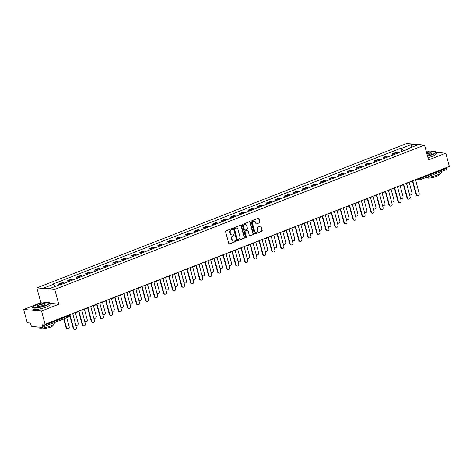 <?xml version="1.0" encoding="UTF-8"?>
<svg xmlns="http://www.w3.org/2000/svg" width="473" height="473" viewBox="0 0 473 473"><rect width="100%" height="100%" fill="white"/><g stroke="black" fill="none" stroke-linecap="round" stroke-linejoin="round"><path stroke-width="0.71" d="M232.55 228.843A0.485 0.414 95 0 0 232.03 228.542L225.999 230.895A0.692 0.591 95 0 0 225.609 231.77L228.778 243.524A0.692 0.591 95 0 0 229.523 243.956L235.554 241.602A0.485 0.414 95 0 0 235.306 240.686L234.525 240.994A2.211 1.898 95 0 1 233.774 241.1A2.211 1.898 95 0 1 232.148 239.61L231.882 238.629A2.211 1.898 95 0 1 233.136 235.832L233.916 235.524A0.485 0.414 95 0 0 233.668 234.614L232.887 234.915A2.211 1.898 95 0 1 232.131 235.028A2.211 1.898 95 0 1 230.505 233.538L230.245 232.556A2.211 1.898 95 0 1 231.498 229.76L232.278 229.452A0.485 0.414 95 0 0 232.55 228.843M231.953 235.004A2.211 1.898 95 0 1 231.776 234.998A2.211 1.898 95 0 1 230.15 233.508L229.884 232.527A2.211 1.898 95 0 1 231.137 229.724L231.918 229.423A0.485 0.414 95 0 0 232.012 228.548M229.109 243.944A0.692 0.591 95 0 0 229.163 243.926L235.193 241.573A0.485 0.414 95 0 0 235.288 240.692M233.591 241.076A2.211 1.898 95 0 1 233.414 241.07A2.211 1.898 95 0 1 231.788 239.58L231.522 238.599A2.211 1.898 95 0 1 232.775 235.802L233.556 235.495A0.485 0.414 95 0 0 233.65 234.62M259.511 222.901A0.692 0.591 95 0 0 259.902 222.026L259.015 218.727A0.692 0.591 95 0 0 258.27 218.295L251.571 220.909A0.692 0.591 95 0 0 251.181 221.784L254.35 233.544A0.692 0.591 95 0 0 255.095 233.975L261.794 231.356A0.692 0.591 95 0 0 262.184 230.487L261.108 226.502A0.692 0.591 95 0 0 260.369 226.07L257.501 227.188A0.692 0.591 95 0 0 257.105 228.063L257.643 230.038A1.845 1.59 95 0 1 254.604 231.226L252.517 223.487A1.845 1.59 95 0 1 255.55 222.298L255.899 223.587A0.692 0.591 95 0 0 256.644 224.019L259.151 222.872A0.692 0.591 95 0 0 259.547 221.997L258.654 218.697A0.692 0.591 95 0 0 258.323 218.278M42.812 302.886L40.885 302.72L23.65 309.448L41.535 310.998L58.77 304.269L54.767 289.429L424.541 145.099L428.544 159.933L445.779 153.205L449.35 166.449L45.106 324.236L41.943 323.964L42.499 326.027L68.697 315.798L69.342 315.373L69.194 314.835M41.535 310.998L45.106 324.236M241.36 225.621A0.692 0.591 95 0 0 240.615 225.189L233.916 227.803A0.692 0.591 95 0 0 233.526 228.678L236.695 240.432A0.692 0.591 95 0 0 237.44 240.863L244.139 238.25A0.692 0.591 95 0 0 244.529 237.375L241.36 225.621L240.999 225.586A0.692 0.591 95 0 0 240.668 225.172M242.744 224.356L249.442 221.742A0.692 0.591 95 0 1 250.187 222.174L253.357 233.928A0.692 0.591 95 0 1 252.966 234.803L250.099 235.921A0.692 0.591 95 0 1 249.354 235.489L248.071 230.723A0.692 0.591 95 0 0 247.326 230.292L245.422 231.037A0.692 0.591 95 0 0 245.032 231.912L246.374 236.872A0.485 0.414 95 0 1 245.576 237.186L242.353 225.231A0.692 0.591 95 0 1 242.744 224.356M23.65 309.448L27.221 322.687L30.39 322.964L30.946 325.022A1.407 0.662 -111.3 0 0 32.022 326.417L42.144 327.292A1.407 0.662 -111.3 0 0 42.298 327.275A1.407 0.662 -111.3 0 0 42.499 326.027M40.885 302.72L36.882 287.88L406.656 143.55L424.541 145.099M430.288 151.868L427.894 151.656L426.463 152.217M445.779 153.205L436.011 152.359M446.553 167.543L446.743 168.234A1.407 0.662 68.7 0 1 446.536 169.488A1.407 0.662 68.7 0 1 446.382 169.505M64.47 283.215A3.234 1.52 -111.3 0 0 63.518 282.718L59.704 284.202A3.234 1.52 68.7 0 1 60.65 284.705M59.704 284.202L58.611 284.113L58.853 285.006M63.518 282.718L62.43 282.623L58.611 284.113M67.97 281.843L67.633 280.59L68.727 280.684A3.234 1.52 68.7 0 1 69.673 281.181M73.492 279.691A3.234 1.52 -111.3 0 0 72.54 279.194L71.453 279.1L67.633 280.59M76.993 278.325L76.656 277.066L77.743 277.16A3.234 1.52 68.7 0 1 78.695 277.657M82.515 276.167A3.234 1.52 -111.3 0 0 81.563 275.67L80.469 275.576L76.656 277.066M86.015 274.801L85.678 273.548L86.766 273.642A3.234 1.52 68.7 0 1 87.718 274.139M91.537 272.649A3.234 1.52 -111.3 0 0 90.585 272.152L89.492 272.058L85.678 273.548M95.038 271.283L94.701 270.024L95.788 270.118A3.234 1.52 68.7 0 1 96.74 270.615M100.554 269.125A3.234 1.52 -111.3 0 0 99.608 268.629L98.514 268.534L94.701 270.024M104.06 267.759L103.717 266.506L104.811 266.601A3.234 1.52 68.7 0 1 105.763 267.097M109.576 265.607A3.234 1.52 -111.3 0 0 108.63 265.111L107.537 265.016L103.717 266.506M113.082 264.236L112.74 262.982L113.833 263.077A3.234 1.52 68.7 0 1 114.785 263.573M118.599 262.083A3.234 1.52 -111.3 0 0 117.647 261.587L116.559 261.492L112.74 262.982M122.105 260.718L121.762 259.458L122.856 259.553A3.234 1.52 68.7 0 1 123.808 260.049M127.621 258.56A3.234 1.52 -111.3 0 0 126.669 258.063L125.582 257.968L121.762 259.458M131.122 257.194L130.785 255.94L131.878 256.035A3.234 1.52 68.7 0 1 132.824 256.532M136.644 255.042A3.234 1.52 -111.3 0 0 135.692 254.545L134.604 254.45L130.785 255.94M140.144 253.676L139.807 252.416L140.895 252.511A3.234 1.52 68.7 0 1 141.847 253.008M145.666 251.518A3.234 1.52 -111.3 0 0 144.714 251.021L143.621 250.927L139.807 252.416M149.166 250.152L148.829 248.899L149.917 248.993A3.234 1.52 68.7 0 1 150.869 249.49M154.689 248A3.234 1.52 -111.3 0 0 153.737 247.503L152.643 247.409L148.829 248.899M158.189 246.628L157.852 245.375L158.94 245.469A3.234 1.52 68.7 0 1 159.892 245.966M163.711 244.476A3.234 1.52 -111.3 0 0 162.759 243.979L161.665 243.885L157.852 245.375M167.211 243.11L166.874 241.851L167.962 241.945A3.234 1.52 68.7 0 1 168.914 242.442M172.728 240.952A3.234 1.52 -111.3 0 0 171.782 240.455L170.688 240.361L166.874 241.851M176.234 239.586L175.891 238.333L176.985 238.427A3.234 1.52 68.7 0 1 177.937 238.924M181.75 237.434A3.234 1.52 -111.3 0 0 180.798 236.938L179.71 236.843L175.891 238.333M185.256 236.068L184.913 234.809L186.007 234.904A3.234 1.52 68.7 0 1 186.959 235.4M190.773 233.91A3.234 1.52 -111.3 0 0 189.821 233.414L188.733 233.319L184.913 234.809M194.273 232.545L193.936 231.291L195.03 231.386A3.234 1.52 68.7 0 1 195.976 231.882M199.795 230.392A3.234 1.52 -111.3 0 0 198.843 229.896L197.755 229.801L193.936 231.291M203.295 229.021L202.958 227.767L204.052 227.862A3.234 1.52 68.7 0 1 204.998 228.358M208.818 226.869A3.234 1.52 -111.3 0 0 207.866 226.372L206.778 226.277L202.958 227.767M212.318 225.503L211.981 224.243L213.069 224.338A3.234 1.52 68.7 0 1 214.021 224.835M217.84 223.345A3.234 1.52 -111.3 0 0 216.888 222.848L215.794 222.753L211.981 224.243M221.34 221.979L221.003 220.725L222.091 220.82A3.234 1.52 68.7 0 1 223.043 221.317M226.863 219.827A3.234 1.52 -111.3 0 0 225.911 219.33L224.817 219.236L221.003 220.725M230.363 218.461L230.026 217.202L231.114 217.296A3.234 1.52 68.7 0 1 232.066 217.793M235.879 216.303A3.234 1.52 -111.3 0 0 234.933 215.806L233.839 215.712L230.026 217.202M239.385 214.937L239.042 213.684L240.136 213.778A3.234 1.52 68.7 0 1 241.088 214.275M244.902 212.785A3.234 1.52 -111.3 0 0 243.956 212.288L242.862 212.194L239.042 213.684M248.408 211.413L248.065 210.16L249.159 210.254A3.234 1.52 68.7 0 1 250.111 210.751M253.924 209.261A3.234 1.52 -111.3 0 0 252.972 208.764L251.884 208.67L248.065 210.16M257.43 207.895L257.087 206.636L258.181 206.731A3.234 1.52 68.7 0 1 259.133 207.227M262.947 205.737A3.234 1.52 -111.3 0 0 261.995 205.241L260.907 205.146L257.087 206.636M266.447 204.371L266.11 203.118L267.204 203.213A3.234 1.52 68.7 0 1 268.15 203.709M271.969 202.219A3.234 1.52 -111.3 0 0 271.017 201.723L269.929 201.628L266.11 203.118M275.469 200.854L275.132 199.594L276.22 199.689A3.234 1.52 68.7 0 1 277.172 200.185M280.992 198.695A3.234 1.52 -111.3 0 0 280.04 198.199L278.946 198.104L275.132 199.594M284.492 197.33L284.155 196.076L285.243 196.171A3.234 1.52 68.7 0 1 286.195 196.667M290.014 195.178A3.234 1.52 -111.3 0 0 289.062 194.681L287.968 194.586L284.155 196.076M293.514 193.806L293.177 192.552L294.265 192.647A3.234 1.52 68.7 0 1 295.217 193.144M299.037 191.654A3.234 1.52 -111.3 0 0 298.085 191.157L296.991 191.062L293.177 192.552M302.537 190.288L302.2 189.029L303.288 189.123A3.234 1.52 68.7 0 1 304.24 189.62M308.053 188.13A3.234 1.52 -111.3 0 0 307.107 187.633L306.013 187.539L302.2 189.029M311.559 186.764L311.216 185.511L312.31 185.605A3.234 1.52 68.7 0 1 313.262 186.102M317.076 184.612A3.234 1.52 -111.3 0 0 316.124 184.115L315.036 184.021L311.216 185.511M320.582 183.246L320.239 181.987L321.333 182.081A3.234 1.52 68.7 0 1 322.284 182.578M326.098 181.088A3.234 1.52 -111.3 0 0 325.146 180.591L324.058 180.497L320.239 181.987M329.598 179.722L329.261 178.469L330.355 178.563A3.234 1.52 68.7 0 1 331.301 179.06M335.12 177.57A3.234 1.52 -111.3 0 0 334.169 177.073L333.081 176.979L329.261 178.469M338.621 176.198L338.284 174.945L339.378 175.04A3.234 1.52 68.7 0 1 340.324 175.536M344.143 174.046A3.234 1.52 -111.3 0 0 343.191 173.55L342.103 173.455L338.284 174.945M347.643 172.68L347.306 171.421L348.394 171.516A3.234 1.52 68.7 0 1 349.346 172.012M353.165 170.522A3.234 1.52 -111.3 0 0 352.214 170.026L351.12 169.931L347.306 171.421M356.666 169.157L356.329 167.903L357.417 167.998A3.234 1.52 68.7 0 1 358.368 168.494M362.188 167.004A3.234 1.52 -111.3 0 0 361.236 166.508L360.142 166.413L356.329 167.903M365.688 165.639L365.351 164.379L366.439 164.474A3.234 1.52 68.7 0 1 367.391 164.971M371.204 163.481A3.234 1.52 -111.3 0 0 370.258 162.984L369.165 162.889L365.351 164.379M374.711 162.115L374.368 160.861L375.461 160.956A3.234 1.52 68.7 0 1 376.413 161.453M380.227 159.963A3.234 1.52 -111.3 0 0 379.281 159.466L378.187 159.371L374.368 160.861M383.733 158.597L383.39 157.338L384.484 157.432A3.234 1.52 68.7 0 1 385.436 157.929M389.249 156.439A3.234 1.52 -111.3 0 0 388.298 155.942L387.21 155.848L383.39 157.338M392.75 155.073L392.413 153.814L393.506 153.908A3.234 1.52 68.7 0 1 394.458 154.405M398.272 152.921A3.234 1.52 -111.3 0 0 397.32 152.418L396.232 152.324L392.413 153.814M403.658 150.816L401.719 148.303L411.433 144.513L417.446 145.034L407.732 148.824L408.571 148.9L60.544 284.746L59.699 284.675L49.984 288.465L43.977 287.945L53.691 284.155L55.388 286.354M401.719 148.303L400.879 148.232L52.852 284.078L53.691 284.155M54.767 289.429L36.882 287.88M58.77 304.269L49.789 303.489M401.772 151.549L400.879 148.232M407.732 148.824L407.602 149.279M411.303 147.428L411.433 144.513M237.032 240.852A0.692 0.591 95 0 0 237.085 240.834L243.784 238.221A0.692 0.591 95 0 0 244.174 237.345L240.999 225.586M234.785 228.471A0.485 0.414 95 0 0 234.513 229.086L237.298 239.403A0.485 0.414 95 0 0 237.818 239.705L238.64 239.385A2.211 1.898 95 0 0 239.894 236.589L237.99 229.535A2.211 1.898 95 0 0 236.364 228.039A2.211 1.898 95 0 0 235.613 228.152L234.431 228.441A0.485 0.414 95 0 0 234.159 229.056L234.513 229.086M237.653 239.728L237.298 239.699A0.485 0.414 95 0 1 236.938 239.373L234.159 229.056M236.187 228.033A2.211 1.898 95 0 0 236.009 228.01A2.211 1.898 95 0 0 235.252 228.122L235.613 228.152M234.431 228.441L235.252 228.122M249.691 235.909A0.692 0.591 95 0 0 249.744 235.891L252.612 234.774A0.692 0.591 95 0 0 253.002 233.899L249.827 222.144A0.692 0.591 95 0 0 249.496 221.725M247.379 230.274A0.692 0.591 95 0 0 246.965 230.262L245.067 231.001A0.692 0.591 95 0 0 244.677 231.876L246.013 236.843L246.374 236.872M245.759 237.446A0.485 0.414 95 0 0 246.013 236.843M246.735 225.775A1.845 1.59 95 0 0 243.696 226.963L244.435 229.689A0.692 0.591 95 0 0 245.18 230.12L247.077 229.375A0.692 0.591 95 0 0 247.468 228.506L246.735 225.775M245.197 224.527A1.845 1.59 95 0 0 243.341 226.934L243.696 226.963M244.766 230.109A0.692 0.591 95 0 1 244.074 229.659L243.341 226.934M256.23 224.007A0.692 0.591 95 0 0 256.289 223.989L259.151 222.872M254.013 221.051A1.845 1.59 95 0 0 252.156 223.451L252.517 223.487M255.787 232.444A1.845 1.59 95 0 1 254.243 231.191L252.156 223.451M254.681 233.958A0.692 0.591 95 0 0 254.74 233.94L261.433 231.327A0.692 0.591 95 0 0 261.829 230.452L260.753 226.466A0.692 0.591 95 0 0 260.422 226.053M64.103 318.761L66.527 327.742A1.62 1.389 95 0 0 69.188 326.701L66.764 317.726M67.716 328.836L67.255 328.794A1.62 1.389 -85 0 1 66.06 327.7L63.695 318.92M69.265 315.101A1.407 1.212 95 0 0 70.004 315.089L73.682 328.363A1.62 1.389 95 0 0 76.342 327.322L72.836 313.983A1.407 1.212 95 0 0 73.611 313.114M74.87 329.45L74.409 329.415A1.62 1.389 -85 0 1 73.214 328.321L69.667 315.16M72.789 314.001L75.55 324.218A1.62 1.389 95 0 0 78.211 323.183L75.313 312.446M76.738 325.312L76.271 325.27A1.62 1.389 -85 0 1 75.739 325.093M81.811 310.477L84.572 320.7A1.62 1.389 95 0 0 87.227 319.659L84.336 308.928M85.761 321.788L85.294 321.752A1.62 1.389 -85 0 1 84.762 321.575M90.834 306.959L93.589 317.176A1.62 1.389 95 0 0 96.25 316.135L93.358 305.404M94.783 318.27L94.316 318.228A1.62 1.389 -85 0 1 93.784 318.051M77.974 311.411A1.407 1.212 95 0 0 79.026 311.565L82.704 324.839A1.62 1.389 95 0 0 85.365 323.798L81.859 310.459A1.407 1.212 95 0 0 82.633 309.59M83.892 325.932L83.425 325.891A1.62 1.389 -85 0 1 82.237 324.797L78.689 311.636M78.548 311.636L78.08 311.595A1.407 1.212 -85 0 1 77.879 311.559M86.997 307.888A1.407 1.212 95 0 0 88.049 308.041L91.727 321.321A1.62 1.389 95 0 0 94.387 320.28L90.881 306.936A1.407 1.212 95 0 0 91.656 306.066M92.915 322.409L92.448 322.367A1.62 1.389 -85 0 1 91.259 321.279L87.706 308.118M87.564 308.112L87.103 308.077A1.407 1.212 -85 0 1 86.902 308.035M96.019 304.364A1.407 1.212 95 0 0 97.071 304.523L100.743 317.797A1.62 1.389 95 0 0 103.404 316.756L99.904 303.418A1.407 1.212 95 0 0 100.678 302.549M101.937 318.891L101.47 318.849A1.62 1.389 -85 0 1 100.282 317.755L96.729 304.594M96.587 304.594L96.125 304.553A1.407 1.212 -85 0 1 95.924 304.517M45.473 305.44A8.579 1.709 -15.1 0 0 49.127 302.537A8.579 1.709 -15.1 0 0 36.746 304.683A8.579 1.709 -15.1 0 0 32.909 306.912A8.579 1.709 -15.1 0 0 36.533 307.716A8.579 1.709 -15.1 0 0 45.473 305.44M49.127 302.537L49.381 302.673A8.792 1.756 164.9 0 1 49.647 302.968A8.792 1.756 164.9 0 1 45.633 305.647A8.792 1.756 164.9 0 1 32.672 307.551A8.792 1.756 164.9 0 1 32.761 307.154L32.909 306.912M43.291 305.251A4.292 0.857 164.9 0 1 37.101 306.321A4.292 0.857 164.9 0 1 38.928 304.872A4.292 0.857 164.9 0 1 43.398 303.731A4.292 0.857 164.9 0 1 45.207 304.133A4.292 0.857 164.9 0 1 43.291 305.251M45.106 304.263A4.08 0.816 -15.1 0 0 45.101 304.198A4.08 0.816 -15.1 0 0 39.088 305.079A4.08 0.816 -15.1 0 0 37.225 306.321A4.08 0.816 -15.1 0 0 37.255 306.38M54.88 322.361L55.069 323.065A8.792 1.756 164.9 0 1 51.054 325.743A8.792 1.756 164.9 0 1 38.094 327.641L37.905 326.926M52.018 323.479A8.792 1.756 164.9 0 1 50.605 324.076A8.792 1.756 164.9 0 1 48.997 324.661M53.011 324.88L53.106 325.235A6.332 1.265 164.9 0 1 50.215 327.162A6.332 1.265 164.9 0 1 40.885 328.534L40.79 328.179M49.647 302.968L50.043 304.435A8.792 1.756 164.9 0 1 46.029 307.107A8.792 1.756 164.9 0 1 33.069 309.011L32.672 307.551M427.486 156.019A8.579 1.709 -15.1 0 0 431.784 154.647A8.579 1.709 -15.1 0 0 435.444 151.744A8.579 1.709 -15.1 0 0 426.599 152.72M435.444 151.744L435.692 151.88A8.792 1.756 164.9 0 1 435.964 152.176A8.792 1.756 164.9 0 1 431.95 154.854A8.792 1.756 164.9 0 1 427.551 156.261M426.817 153.548A4.292 0.857 164.9 0 1 431.524 153.341A4.292 0.857 164.9 0 1 429.602 154.458A4.292 0.857 164.9 0 1 427.267 155.191M441.197 171.569L441.386 172.273A8.792 1.756 164.9 0 1 437.371 174.951A8.792 1.756 164.9 0 1 426.232 177.41M438.335 172.686A8.792 1.756 164.9 0 1 436.922 173.284A8.792 1.756 164.9 0 1 435.308 173.869M439.328 174.088L439.423 174.442A6.332 1.265 164.9 0 1 436.532 176.37A6.332 1.265 164.9 0 1 427.196 177.742L427.101 177.387M435.964 152.176L436.36 153.642A8.792 1.756 164.9 0 1 432.34 156.321A8.792 1.756 164.9 0 1 427.947 157.728M431.417 153.471A4.08 0.816 -15.1 0 0 431.411 153.406A4.08 0.816 -15.1 0 0 426.883 153.79M99.856 303.435L102.611 313.658A1.62 1.389 95 0 0 105.272 312.618L102.375 301.886M103.806 314.746L103.339 314.705A1.62 1.389 -85 0 1 102.807 314.533M108.879 299.912L111.634 310.134A1.62 1.389 95 0 0 114.295 309.094L111.397 298.362M112.822 311.228L112.361 311.187A1.62 1.389 -85 0 1 111.829 311.009M105.041 300.846A1.407 1.212 95 0 0 106.088 300.999L109.766 314.273A1.62 1.389 95 0 0 112.426 313.238L108.926 299.894A1.407 1.212 95 0 0 109.701 299.025M110.96 315.367L110.493 315.325A1.62 1.389 -85 0 1 109.304 314.238L105.751 301.076M105.609 301.07L105.142 301.029A1.407 1.212 -85 0 1 104.947 300.994M114.064 297.322A1.407 1.212 95 0 0 115.11 297.482L118.788 310.755A1.62 1.389 95 0 0 121.449 309.714L117.948 296.376A1.407 1.212 95 0 0 118.717 295.507M119.982 311.843L119.515 311.808A1.62 1.389 -85 0 1 118.327 310.714L114.773 297.552M114.632 297.552L114.164 297.511A1.407 1.212 -85 0 1 113.969 297.476M117.901 296.394L120.656 306.61A1.62 1.389 95 0 0 123.317 305.576L120.42 294.839M121.845 307.704L121.384 307.663A1.62 1.389 -85 0 1 120.846 307.485M126.918 292.87L129.679 303.092A1.62 1.389 95 0 0 132.339 302.052L129.442 291.321M130.867 304.18L130.406 304.145A1.62 1.389 -85 0 1 129.868 303.968M135.94 289.352L138.701 299.569A1.62 1.389 95 0 0 141.362 298.528L138.465 287.797M139.89 300.662L139.423 300.621A1.62 1.389 -85 0 1 138.891 300.444M144.963 285.828L147.724 296.051A1.62 1.389 95 0 0 150.384 295.01L147.487 284.279M148.912 297.139L148.445 297.097A1.62 1.389 -85 0 1 147.913 296.926M153.985 282.304L156.74 292.527A1.62 1.389 95 0 0 159.401 291.486L156.51 280.755M157.935 293.621L157.468 293.579A1.62 1.389 -85 0 1 156.935 293.402M163.008 278.786L165.763 289.003A1.62 1.389 95 0 0 168.423 287.968L165.526 277.231M166.957 290.097L166.49 290.055A1.62 1.389 -85 0 1 165.958 289.878M172.03 275.262L174.785 285.485A1.62 1.389 95 0 0 177.446 284.444L174.549 273.713M175.98 286.573L175.513 286.537A1.62 1.389 -85 0 1 174.98 286.36M181.053 271.744L183.808 281.961A1.62 1.389 95 0 0 186.468 280.927L183.571 270.189M184.996 283.055L184.535 283.014A1.62 1.389 -85 0 1 184.003 282.836M123.081 293.804A1.407 1.212 95 0 0 124.133 293.958L127.811 307.231A1.62 1.389 95 0 0 130.471 306.197L126.965 292.852A1.407 1.212 95 0 0 127.74 291.983M128.999 308.325L128.538 308.284A1.62 1.389 -85 0 1 127.343 307.19L123.796 294.029M123.654 294.029L123.187 293.987A1.407 1.212 -85 0 1 122.986 293.952M132.103 290.28A1.407 1.212 95 0 0 133.155 290.44L136.833 303.713A1.62 1.389 95 0 0 139.494 302.673L135.988 289.328A1.407 1.212 95 0 0 136.762 288.459M138.021 304.801L137.56 304.76A1.62 1.389 -85 0 1 136.366 303.672L132.818 290.511M132.677 290.505L132.209 290.469A1.407 1.212 -85 0 1 132.008 290.428M141.125 286.756A1.407 1.212 95 0 0 142.178 286.916L145.855 300.189A1.62 1.389 95 0 0 148.516 299.149L145.01 285.81A1.407 1.212 95 0 0 145.785 284.941M147.044 301.283L146.583 301.242A1.62 1.389 -85 0 1 145.388 300.148L141.841 286.987M141.699 286.987L141.232 286.945A1.407 1.212 -85 0 1 141.031 286.91M150.148 283.238A1.407 1.212 95 0 0 151.2 283.392L154.878 296.666A1.62 1.389 95 0 0 157.539 295.631L154.032 282.286A1.407 1.212 95 0 0 154.807 281.417M156.066 297.759L155.599 297.718A1.62 1.389 -85 0 1 154.411 296.63L150.857 283.469M150.716 283.463L150.254 283.422A1.407 1.212 -85 0 1 150.053 283.386M159.17 279.714A1.407 1.212 95 0 0 160.223 279.874L163.9 293.148A1.62 1.389 95 0 0 166.555 292.107L163.055 278.768A1.407 1.212 95 0 0 163.829 277.899M165.089 294.241L164.622 294.2A1.62 1.389 -85 0 1 163.433 293.106L159.88 279.945M159.738 279.945L159.277 279.904A1.407 1.212 -85 0 1 159.076 279.868M168.193 276.197A1.407 1.212 95 0 0 169.239 276.35L172.917 289.624A1.62 1.389 95 0 0 175.578 288.589L172.077 275.245A1.407 1.212 95 0 0 172.852 274.375M174.111 290.718L173.644 290.676A1.62 1.389 -85 0 1 172.456 289.582L168.902 276.427M168.76 276.421L168.299 276.38A1.407 1.212 -85 0 1 168.098 276.344M177.215 272.673A1.407 1.212 95 0 0 178.262 272.832L181.939 286.106A1.62 1.389 95 0 0 184.6 285.065L181.1 271.721A1.407 1.212 95 0 0 181.869 270.852M183.134 287.194L182.667 287.158A1.62 1.389 -85 0 1 181.478 286.064L177.925 272.903M177.783 272.897L177.316 272.862A1.407 1.212 -85 0 1 177.121 272.82M186.232 269.149A1.407 1.212 95 0 0 187.284 269.308L190.962 282.582A1.62 1.389 95 0 0 193.623 281.541L190.116 268.203A1.407 1.212 95 0 0 190.891 267.334M192.15 283.676L191.689 283.634A1.62 1.389 -85 0 1 190.495 282.541L186.947 269.379M186.805 269.379L186.338 269.338A1.407 1.212 -85 0 1 186.137 269.303M190.075 268.221L192.83 278.443A1.62 1.389 95 0 0 195.491 277.403L192.594 266.671M194.019 279.531L193.558 279.49A1.62 1.389 -85 0 1 193.019 279.318M199.092 264.697L201.853 274.919A1.62 1.389 95 0 0 204.513 273.879L201.616 263.148M203.041 276.013L202.574 275.972A1.62 1.389 -85 0 1 202.042 275.794M208.114 261.179L210.875 271.396A1.62 1.389 95 0 0 213.536 270.361L210.639 259.624M212.064 272.489L211.597 272.448A1.62 1.389 -85 0 1 211.064 272.271M217.137 257.655L219.898 267.878A1.62 1.389 95 0 0 222.552 266.837L219.661 256.106M221.086 268.971L220.619 268.93A1.62 1.389 -85 0 1 220.087 268.753M226.159 254.137L228.914 264.354A1.62 1.389 95 0 0 231.575 263.319L228.684 252.582M230.109 265.448L229.642 265.406A1.62 1.389 -85 0 1 229.109 265.229M235.182 250.613L237.937 260.836A1.62 1.389 95 0 0 240.597 259.795L237.7 249.064M239.131 261.924L238.664 261.888A1.62 1.389 -85 0 1 238.132 261.711M244.204 247.089L246.959 257.312A1.62 1.389 95 0 0 249.62 256.271L246.723 245.54M248.148 258.406L247.686 258.364A1.62 1.389 -85 0 1 247.154 258.187M253.226 243.571L255.982 253.788A1.62 1.389 95 0 0 258.642 252.753L255.745 242.016M257.17 254.882L256.709 254.841A1.62 1.389 -85 0 1 256.171 254.663M262.243 240.048L265.004 250.27A1.62 1.389 95 0 0 267.665 249.23L264.768 238.498M266.193 251.364L265.731 251.323A1.62 1.389 -85 0 1 265.193 251.145M271.266 236.53L274.027 246.746A1.62 1.389 95 0 0 276.687 245.712L273.79 234.975M275.215 247.84L274.748 247.799A1.62 1.389 -85 0 1 274.216 247.621M280.288 233.006L283.049 243.228A1.62 1.389 95 0 0 285.71 242.188L282.813 231.457M284.238 244.316L283.77 244.281A1.62 1.389 -85 0 1 283.238 244.103M289.31 229.482L292.066 239.705A1.62 1.389 95 0 0 294.726 238.664L291.835 227.933M293.26 240.798L292.793 240.757A1.62 1.389 -85 0 1 292.261 240.58M298.333 225.964L301.088 236.181A1.62 1.389 95 0 0 303.749 235.146L300.852 224.409M302.282 237.275L301.815 237.233A1.62 1.389 -85 0 1 301.283 237.056M307.355 222.44L310.111 232.663A1.62 1.389 95 0 0 312.771 231.622L309.874 220.891M311.305 233.757L310.838 233.715A1.62 1.389 -85 0 1 310.306 233.538M316.378 218.922L319.133 229.139A1.62 1.389 95 0 0 321.794 228.104L318.897 217.367M320.322 230.233L319.86 230.191A1.62 1.389 -85 0 1 319.328 230.014M195.254 265.631A1.407 1.212 95 0 0 196.307 265.785L199.984 279.058A1.62 1.389 95 0 0 202.645 278.023L199.139 264.679A1.407 1.212 95 0 0 199.913 263.81M201.173 280.152L200.712 280.111A1.62 1.389 -85 0 1 199.517 279.023L195.97 265.861M195.828 265.856L195.361 265.814A1.407 1.212 -85 0 1 195.16 265.779M204.277 262.107A1.407 1.212 95 0 0 205.329 262.267L209.007 275.54A1.62 1.389 95 0 0 211.668 274.5L208.161 261.161A1.407 1.212 95 0 0 208.936 260.292M210.195 276.634L209.734 276.593A1.62 1.389 -85 0 1 208.54 275.499L204.992 262.338M204.85 262.338L204.383 262.296A1.407 1.212 -85 0 1 204.182 262.261M213.299 258.589A1.407 1.212 95 0 0 214.352 258.743L218.029 272.016A1.62 1.389 95 0 0 220.69 270.982L217.184 257.637A1.407 1.212 95 0 0 217.958 256.768M219.218 273.11L218.751 273.069A1.62 1.389 -85 0 1 217.562 271.975L214.015 258.82M213.873 258.814L213.406 258.772A1.407 1.212 -85 0 1 213.205 258.737M222.322 255.065A1.407 1.212 95 0 0 223.374 255.225L227.052 268.498A1.62 1.389 95 0 0 229.712 267.458L226.206 254.113A1.407 1.212 95 0 0 226.981 253.244M228.24 269.586L227.773 269.551A1.62 1.389 -85 0 1 226.585 268.457L223.031 255.296M222.889 255.29L222.428 255.254A1.407 1.212 -85 0 1 222.227 255.213M231.344 251.541A1.407 1.212 95 0 0 232.391 251.701L236.068 264.975A1.62 1.389 95 0 0 238.729 263.934L235.229 250.595A1.407 1.212 95 0 0 236.003 249.726M237.263 266.068L236.796 266.027A1.62 1.389 -85 0 1 235.607 264.933L232.054 251.772M231.912 251.772L231.451 251.731A1.407 1.212 -85 0 1 231.25 251.695M240.367 248.023A1.407 1.212 95 0 0 241.413 248.177L245.091 261.451A1.62 1.389 95 0 0 247.751 260.416L244.251 247.072A1.407 1.212 95 0 0 245.026 246.202M246.285 262.545L245.818 262.503A1.62 1.389 -85 0 1 244.63 261.415L241.076 248.254M240.934 248.248L240.467 248.207A1.407 1.212 -85 0 1 240.272 248.171M249.389 244.5A1.407 1.212 95 0 0 250.436 244.659L254.113 257.933A1.62 1.389 95 0 0 256.774 256.892L253.274 243.554A1.407 1.212 95 0 0 254.042 242.684M255.308 259.027L254.841 258.985A1.62 1.389 -85 0 1 253.652 257.891L250.099 244.73M249.957 244.73L249.49 244.689A1.407 1.212 -85 0 1 249.295 244.653M258.406 240.982A1.407 1.212 95 0 0 259.458 241.135L263.136 254.409A1.62 1.389 95 0 0 265.796 253.374L262.29 240.03A1.407 1.212 95 0 0 263.065 239.161M264.324 255.503L263.863 255.461A1.62 1.389 -85 0 1 262.669 254.368L259.121 241.212M258.979 241.206L258.512 241.165A1.407 1.212 -85 0 1 258.311 241.129M267.428 237.458A1.407 1.212 95 0 0 268.481 237.617L272.158 250.891A1.62 1.389 95 0 0 274.819 249.85L271.313 236.506A1.407 1.212 95 0 0 272.087 235.643M273.347 251.979L272.886 251.943A1.62 1.389 -85 0 1 271.691 250.85L268.144 237.688M268.002 237.688L267.535 237.647A1.407 1.212 -85 0 1 267.334 237.606M276.451 233.934A1.407 1.212 95 0 0 277.503 234.094L281.181 247.367A1.62 1.389 95 0 0 283.841 246.327L280.335 232.988A1.407 1.212 95 0 0 281.11 232.119M282.369 248.461L281.902 248.42A1.62 1.389 -85 0 1 280.714 247.326L277.166 234.165M277.024 234.165L276.557 234.123A1.407 1.212 -85 0 1 276.356 234.088M285.473 230.416A1.407 1.212 95 0 0 286.526 230.57L290.203 243.843A1.62 1.389 95 0 0 292.864 242.809L289.358 229.464A1.407 1.212 95 0 0 290.132 228.595M291.392 244.937L290.925 244.896A1.62 1.389 -85 0 1 289.736 243.808L286.183 230.647M286.041 230.641L285.58 230.599A1.407 1.212 -85 0 1 285.379 230.564M294.496 226.892A1.407 1.212 95 0 0 295.548 227.052L299.226 240.325A1.62 1.389 95 0 0 301.88 239.285L298.38 225.946A1.407 1.212 95 0 0 299.155 225.077M300.414 241.419L299.947 241.378A1.62 1.389 -85 0 1 298.759 240.284L295.205 227.123M295.063 227.123L294.602 227.081A1.407 1.212 -85 0 1 294.401 227.046M303.518 223.374A1.407 1.212 95 0 0 304.565 223.528L308.242 236.802A1.62 1.389 95 0 0 310.903 235.767L307.403 222.422A1.407 1.212 95 0 0 308.177 221.553M309.437 237.895L308.97 237.854A1.62 1.389 -85 0 1 307.781 236.76L304.228 223.605M304.086 223.599L303.625 223.558A1.407 1.212 -85 0 1 303.424 223.522M312.541 219.85A1.407 1.212 95 0 0 313.587 220.01L317.265 233.284A1.62 1.389 95 0 0 319.925 232.243L316.425 218.904A1.407 1.212 95 0 0 317.194 218.035M318.459 234.371L317.992 234.336A1.62 1.389 -85 0 1 316.804 233.242L313.25 220.081M313.108 220.081L312.641 220.04A1.407 1.212 -85 0 1 312.446 219.998M321.557 216.327A1.407 1.212 95 0 0 322.61 216.486L326.287 229.76A1.62 1.389 95 0 0 328.948 228.719L325.442 215.381A1.407 1.212 95 0 0 326.216 214.511M327.476 230.854L327.014 230.812A1.62 1.389 -85 0 1 325.82 229.718L322.273 216.557M322.131 216.557L321.664 216.516A1.407 1.212 -85 0 1 321.463 216.48M325.394 215.398L328.156 225.621A1.62 1.389 95 0 0 330.816 224.58L327.919 213.849M329.344 226.709L328.883 226.673A1.62 1.389 -85 0 1 328.345 226.496M330.58 212.809A1.407 1.212 95 0 0 331.632 212.962L335.31 226.236A1.62 1.389 95 0 0 337.97 225.201L334.464 211.857A1.407 1.212 95 0 0 335.239 210.988M336.498 227.33L336.037 227.288A1.62 1.389 -85 0 1 334.843 226.2L331.295 213.039M331.153 213.033L330.686 212.998A1.407 1.212 -85 0 1 330.485 212.956M334.417 211.874L337.178 222.097A1.62 1.389 95 0 0 339.839 221.057L336.942 210.325M338.366 223.191L337.899 223.15A1.62 1.389 -85 0 1 337.367 222.972M339.602 209.285A1.407 1.212 95 0 0 340.655 209.444L344.332 222.718A1.62 1.389 95 0 0 346.993 221.677L343.487 208.339A1.407 1.212 95 0 0 344.261 207.47M345.521 223.812L345.059 223.77A1.62 1.389 -85 0 1 343.865 222.677L340.318 209.515M340.176 209.515L339.709 209.474A1.407 1.212 -85 0 1 339.508 209.438M343.439 208.357L346.201 218.573A1.62 1.389 95 0 0 348.861 217.539L345.964 206.802M347.389 219.667L346.922 219.626A1.62 1.389 -85 0 1 346.39 219.448M348.625 205.767A1.407 1.212 95 0 0 349.677 205.921L353.355 219.194A1.62 1.389 95 0 0 356.015 218.159L352.509 204.815A1.407 1.212 95 0 0 353.284 203.946M354.543 220.288L354.076 220.247A1.62 1.389 -85 0 1 352.888 219.153L349.334 205.997M349.192 205.992L348.731 205.95A1.407 1.212 -85 0 1 348.53 205.915M352.462 204.833L355.223 215.055A1.62 1.389 95 0 0 357.878 214.015L354.987 203.284M356.411 216.149L355.944 216.108A1.62 1.389 -85 0 1 355.412 215.93M357.647 202.243A1.407 1.212 95 0 0 358.7 202.403L362.377 215.676A1.62 1.389 95 0 0 365.038 214.636L361.532 201.297A1.407 1.212 95 0 0 362.306 200.428M363.566 216.764L363.098 216.729A1.62 1.389 -85 0 1 361.91 215.635L358.357 202.474M358.215 202.474L357.754 202.432A1.407 1.212 -85 0 1 357.553 202.391M361.484 201.315L364.24 211.532A1.62 1.389 95 0 0 366.9 210.497L364.003 199.76M365.434 212.625L364.967 212.584A1.62 1.389 -85 0 1 364.435 212.407M366.67 198.719A1.407 1.212 95 0 0 367.716 198.879L371.394 212.152A1.62 1.389 95 0 0 374.054 211.112L370.554 197.773A1.407 1.212 95 0 0 371.329 196.904M372.588 213.246L372.121 213.205A1.62 1.389 -85 0 1 370.933 212.111L367.379 198.95M367.237 198.95L366.776 198.908A1.407 1.212 -85 0 1 366.575 198.873M370.507 197.791L373.262 208.014A1.62 1.389 95 0 0 375.923 206.973L373.026 196.242M374.456 209.101L373.989 209.066A1.62 1.389 -85 0 1 373.457 208.889M375.692 195.201A1.407 1.212 95 0 0 376.739 195.355L380.416 208.628A1.62 1.389 95 0 0 383.077 207.594L379.577 194.249A1.407 1.212 95 0 0 380.351 193.38M381.61 209.722L381.143 209.681A1.62 1.389 -85 0 1 379.955 208.593L376.402 195.432M376.26 195.426L375.793 195.39A1.407 1.212 -85 0 1 375.597 195.349M379.529 194.267L382.285 204.49A1.62 1.389 95 0 0 384.945 203.449L382.048 192.718M383.473 205.584L383.012 205.542A1.62 1.389 -85 0 1 382.48 205.365M383.739 192.487A1.407 1.212 -85 0 1 383.26 192.558A1.407 1.407 0 0 0 384.685 191.689A1.407 1.212 95 0 0 385.761 191.837L389.439 205.111A1.62 1.389 95 0 0 392.099 204.07L388.593 190.731A1.407 1.212 95 0 0 389.368 189.862M390.633 206.204L390.166 206.163A1.62 1.389 -85 0 1 388.977 205.069L385.424 191.908M385.282 191.908L384.815 191.867A1.407 1.212 -85 0 1 384.614 191.831M388.552 190.749L391.307 200.966A1.62 1.389 95 0 0 393.968 199.931L391.07 189.194M392.495 202.06L392.034 202.018A1.62 1.389 -85 0 1 391.496 201.841M393.731 188.159A1.407 1.212 95 0 0 394.784 188.313L398.461 201.587A1.62 1.389 95 0 0 401.122 200.552L397.616 187.207A1.407 1.212 95 0 0 398.39 186.338M399.65 202.681L399.188 202.639A1.62 1.389 -85 0 1 397.994 201.545L394.447 188.39M394.305 188.384L393.838 188.343A1.407 1.212 -85 0 1 393.637 188.307M397.568 187.225L400.329 197.448A1.62 1.389 95 0 0 402.99 196.407L400.093 185.676M401.518 198.542L401.057 198.5A1.62 1.389 -85 0 1 400.519 198.323M402.754 184.636A1.407 1.212 95 0 0 403.806 184.795L407.484 198.069A1.62 1.389 95 0 0 410.144 197.028L406.638 183.69A1.407 1.212 95 0 0 407.413 182.82M408.672 199.157L408.211 199.121A1.62 1.389 -85 0 1 407.017 198.027L403.469 184.866M403.327 184.866L402.86 184.825A1.407 1.212 -85 0 1 402.659 184.783M406.591 183.707L409.352 193.924A1.62 1.389 95 0 0 412.013 192.889L409.115 182.152M410.54 195.018L410.073 194.977A1.62 1.389 -85 0 1 409.541 194.799M411.776 181.118A1.407 1.212 95 0 0 412.828 181.271L416.506 194.545A1.62 1.389 95 0 0 419.167 193.504L415.661 180.166A1.407 1.212 95 0 0 416.435 179.297M417.694 195.639L417.227 195.597A1.62 1.389 -85 0 1 416.039 194.504L412.491 181.342M412.35 181.342L411.882 181.301A1.407 1.212 -85 0 1 411.681 181.265M417.771 178.776L420.544 178.463L446.743 168.234M418.564 178.463L418.67 178.853A1.407 1.212 -85 0 0 419.705 179.805A1.407 1.407 0 0 0 420.337 179.71A1.407 0.662 -111.3 0 0 420.544 178.463L420.355 177.765M388.298 155.942L384.484 157.432M379.281 159.466L375.461 160.956M370.258 162.984L366.439 164.474M361.236 166.508L357.417 167.998M352.214 170.026L348.394 171.516M343.191 173.55L339.378 175.04M334.169 177.073L330.355 178.563M325.146 180.591L321.333 182.081M316.124 184.115L312.31 185.605M307.107 187.633L303.288 189.123M298.085 191.157L294.265 192.647M289.062 194.681L285.243 196.171M280.04 198.199L276.22 199.689M271.017 201.723L267.204 203.213M261.995 205.241L258.181 206.731M252.972 208.764L249.159 210.254M243.956 212.288L240.136 213.778M234.933 215.806L231.114 217.296M225.911 219.33L222.091 220.82M216.888 222.848L213.069 224.338M207.866 226.372L204.052 227.862M198.843 229.896L195.03 231.386M189.821 233.414L186.007 234.904M180.798 236.938L176.985 238.427M171.782 240.455L167.962 241.945M162.759 243.979L158.94 245.469M153.737 247.503L149.917 248.993M144.714 251.021L140.895 252.511M135.692 254.545L131.878 256.035M126.669 258.063L122.856 259.553M117.647 261.587L113.833 263.077M108.63 265.111L104.811 266.601M99.608 268.629L95.788 270.118M90.585 272.152L86.766 273.642M81.563 275.67L77.743 277.16M72.54 279.194L68.727 280.684M397.32 152.418L393.506 153.908M77.004 312.215A1.407 1.212 -85 0 1 76.082 312.145M86.027 308.698A1.407 1.212 -85 0 1 85.105 308.627M95.049 305.174A1.407 1.212 -85 0 1 94.127 305.103M104.066 301.65A1.407 1.212 -85 0 1 103.149 301.585M113.088 298.132A1.407 1.212 -85 0 1 112.172 298.061M122.111 294.608A1.407 1.212 -85 0 1 121.189 294.537M131.133 291.09A1.407 1.212 -85 0 1 130.211 291.019M140.156 287.566A1.407 1.212 -85 0 1 139.233 287.495M149.178 284.042A1.407 1.212 -85 0 1 148.256 283.977M158.201 280.524A1.407 1.212 -85 0 1 157.278 280.454M167.223 277.001A1.407 1.212 -85 0 1 166.301 276.93M176.24 273.483A1.407 1.212 -85 0 1 175.323 273.412M185.262 269.959A1.407 1.212 -85 0 1 184.346 269.888M194.285 266.435A1.407 1.212 -85 0 1 193.362 266.37M203.307 262.917A1.407 1.212 -85 0 1 202.385 262.846M212.33 259.393A1.407 1.212 -85 0 1 211.407 259.322M221.352 255.875A1.407 1.212 -85 0 1 220.43 255.804M230.375 252.351A1.407 1.212 -85 0 1 229.452 252.28M239.391 248.828A1.407 1.212 -85 0 1 238.475 248.763M248.414 245.31A1.407 1.212 -85 0 1 247.497 245.239M257.436 241.786A1.407 1.212 -85 0 1 256.514 241.721M266.459 238.268A1.407 1.212 -85 0 1 265.536 238.197M275.481 234.744A1.407 1.212 -85 0 1 274.559 234.673M284.504 231.22A1.407 1.212 -85 0 1 283.581 231.155M293.526 227.702A1.407 1.212 -85 0 1 292.604 227.631M302.549 224.178A1.407 1.212 -85 0 1 301.626 224.113M311.565 220.66A1.407 1.212 -85 0 1 310.649 220.589M320.588 217.137A1.407 1.212 -85 0 1 319.671 217.066M329.61 213.613A1.407 1.212 -85 0 1 328.688 213.548M338.633 210.095A1.407 1.212 -85 0 1 337.71 210.024M347.655 206.571A1.407 1.212 -85 0 1 346.733 206.506M356.677 203.053A1.407 1.212 -85 0 1 355.755 202.982M365.7 199.529A1.407 1.212 -85 0 1 364.778 199.458M374.717 196.005A1.407 1.212 -85 0 1 373.8 195.94M382.61 192.499L383.26 192.558A1.407 1.212 -85 0 1 382.823 192.416M392.761 188.964A1.407 1.212 -85 0 1 391.839 188.898M401.784 185.446A1.407 1.212 -85 0 1 400.862 185.375M410.806 181.922A1.407 1.212 -85 0 1 409.884 181.851M68.508 315.101L68.697 315.798A1.407 0.662 -111.3 0 1 68.496 317.046A1.407 1.407 0 0 0 69.342 315.373M416.346 179.509L419.705 179.805A1.407 1.212 -85 0 0 420.19 179.734A1.407 0.662 -111.3 0 0 420.337 179.71L446.536 169.488M68.343 317.07A1.407 0.662 -111.3 0 0 68.496 317.046L42.298 327.275M231.137 229.724L231.498 229.76M229.884 232.527L230.245 232.556M230.15 233.508L230.505 233.538M233.556 235.495L233.916 235.524M232.775 235.802L233.136 235.832M231.522 238.599L231.882 238.629M231.788 239.58L232.148 239.61M235.193 241.573L235.554 241.602M229.163 243.926L229.523 243.956M231.918 229.423L232.278 229.452M244.174 237.345L244.529 237.375M243.784 238.221L244.139 238.25M237.085 240.834L237.44 240.863M236.938 239.373L237.298 239.403M249.827 222.144L250.187 222.174M253.002 233.899L253.357 233.928M252.612 234.774L252.966 234.803M249.744 235.891L250.099 235.921M246.965 230.262L247.326 230.292M245.067 231.001L245.422 231.037M244.677 231.876L245.032 231.912M244.074 229.659L244.435 229.689M256.289 223.989L256.644 224.019M254.243 231.191L254.604 231.226M260.753 226.466L261.108 226.502M261.829 230.452L262.184 230.487M261.433 231.327L261.794 231.356M254.74 233.94L255.095 233.975M258.654 218.697L259.015 218.727M259.547 221.997L259.902 222.026M66.06 327.7L66.527 327.742M73.682 328.363L73.214 328.321M82.704 324.839L82.237 324.797M91.727 321.321L91.259 321.279M100.743 317.797L100.282 317.755M109.766 314.273L109.304 314.238M118.788 310.755L118.327 310.714M127.811 307.231L127.343 307.19M136.833 303.713L136.366 303.672M145.855 300.189L145.388 300.148M154.878 296.666L154.411 296.63M163.9 293.148L163.433 293.106M172.917 289.624L172.456 289.582M181.939 286.106L181.478 286.064M190.962 282.582L190.495 282.541M199.984 279.058L199.517 279.023M209.007 275.54L208.54 275.499M218.029 272.016L217.562 271.975M227.052 268.498L226.585 268.457M236.068 264.975L235.607 264.933M245.091 261.451L244.63 261.415M254.113 257.933L253.652 257.891M263.136 254.409L262.669 254.368M272.158 250.891L271.691 250.85M281.181 247.367L280.714 247.326M290.203 243.843L289.736 243.808M299.226 240.325L298.759 240.284M308.242 236.802L307.781 236.76M317.265 233.284L316.804 233.242M326.287 229.76L325.82 229.718M335.31 226.236L334.843 226.2M344.332 222.718L343.865 222.677M353.355 219.194L352.888 219.153M362.377 215.676L361.91 215.635M371.394 212.152L370.933 212.111M380.416 208.628L379.955 208.593M389.439 205.111L388.977 205.069M398.461 201.587L397.994 201.545M407.484 198.069L407.017 198.027M416.506 194.545L416.039 194.504M75.869 312.233L76.525 312.286A1.407 1.407 0 0 0 77.944 311.417M84.892 308.709L85.542 308.763A1.407 1.407 0 0 0 86.967 307.899M93.914 305.186L94.565 305.245A1.407 1.407 0 0 0 95.989 304.375M102.937 301.668L103.587 301.721A1.407 1.407 0 0 0 105.012 300.858M111.959 298.144L112.609 298.203A1.407 1.407 0 0 0 114.034 297.334M120.976 294.626L121.632 294.679A1.407 1.407 0 0 0 123.057 293.81M129.998 291.102L130.654 291.161A1.407 1.407 0 0 0 132.073 290.292M139.021 287.578L139.677 287.637A1.407 1.407 0 0 0 141.096 286.768M148.043 284.06L148.699 284.113A1.407 1.407 0 0 0 150.118 283.25M157.066 280.536L157.716 280.595A1.407 1.407 0 0 0 159.141 279.726M166.088 277.018L166.738 277.072A1.407 1.407 0 0 0 168.163 276.202M175.111 273.495L175.761 273.554A1.407 1.407 0 0 0 177.186 272.685M184.127 269.971L184.783 270.03A1.407 1.407 0 0 0 186.208 269.161M193.15 266.453L193.806 266.506A1.407 1.407 0 0 0 195.225 265.643M202.172 262.929L202.828 262.988A1.407 1.407 0 0 0 204.247 262.119M211.195 259.411L211.851 259.464A1.407 1.407 0 0 0 213.27 258.601M220.217 255.887L220.867 255.946A1.407 1.407 0 0 0 222.292 255.077M229.239 252.363L229.89 252.422A1.407 1.407 0 0 0 231.315 251.553M238.262 248.845L238.912 248.899A1.407 1.407 0 0 0 240.337 248.035M247.284 245.321L247.935 245.381A1.407 1.407 0 0 0 249.36 244.511M256.301 241.804L256.957 241.857A1.407 1.407 0 0 0 258.382 240.994M265.323 238.28L265.98 238.339A1.407 1.407 0 0 0 267.399 237.47M274.346 234.756L275.002 234.815A1.407 1.407 0 0 0 276.421 233.946M283.368 231.238L284.025 231.291A1.407 1.407 0 0 0 285.444 230.428M292.391 227.714L293.041 227.773A1.407 1.407 0 0 0 294.466 226.904M301.413 224.196L302.064 224.249A1.407 1.407 0 0 0 303.489 223.386M310.436 220.672L311.086 220.731A1.407 1.407 0 0 0 312.511 219.862M319.452 217.148L320.109 217.208A1.407 1.407 0 0 0 321.534 216.338M328.475 213.63L329.131 213.684A1.407 1.407 0 0 0 330.55 212.82M337.497 210.107L338.154 210.166A1.407 1.407 0 0 0 339.573 209.297M346.52 206.589L347.176 206.642A1.407 1.407 0 0 0 348.595 205.779M355.542 203.065L356.193 203.124A1.407 1.407 0 0 0 357.618 202.255M364.565 199.541L365.215 199.6A1.407 1.407 0 0 0 366.64 198.731M373.587 196.023L374.238 196.076A1.407 1.407 0 0 0 375.663 195.213M391.626 188.981L392.283 189.034A1.407 1.407 0 0 0 393.707 188.171M400.649 185.457L401.305 185.517A1.407 1.407 0 0 0 402.724 184.647M409.671 181.934L410.328 181.993A1.407 1.407 0 0 0 411.747 181.124M231.776 234.998L232.131 235.028M233.414 241.07L233.774 241.1M236.009 228.01L236.364 228.039M247.202 230.227L247.562 230.256M245.02 224.498L245.375 224.527M244.582 230.126L244.943 230.156M253.835 221.021L254.196 221.051M255.603 232.438L255.964 232.468"/></g></svg>
